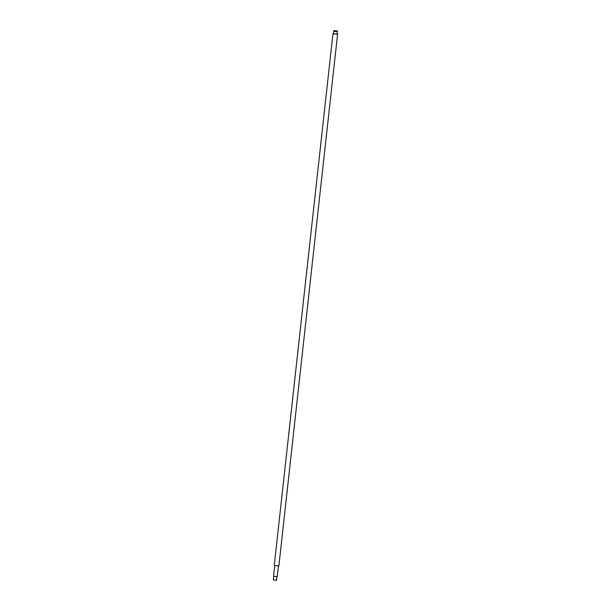 <?xml version="1.0" encoding="UTF-8"?>
<svg xmlns="http://www.w3.org/2000/svg" width="611" height="611" viewBox="0 0 611 611"><rect width="100%" height="100%" fill="white"/><g stroke="black" fill="none" stroke-linecap="round" stroke-linejoin="round"><path stroke-width="0.92" d="M334.316 30.787L337.28 30.917L334.316 30.787M337.28 30.917L334.148 30.97L333.98 30.55M276.531 580.29L273.415 579.946L276.531 580.29L276.928 576.86M277.211 576.662L273.545 576.257L277.234 576.624L278.402 566.023M337.455 31.153L337.417 31.543L334.11 31.352L333.751 30.749M337.295 31.627L333.812 31.237M337.287 31.688L333.805 31.306M337.387 31.795L337.135 34.086L333.827 33.903L333.43 33.681L333.682 31.39M337.157 33.88L333.469 33.903L332.964 33.628L333.453 33.475M337.593 34.14L278.891 565.87L274.759 565.633L274.263 565.358L332.964 33.628M273.781 576.509L273.415 579.946M274.698 565.618L273.545 576.257"/></g></svg>
